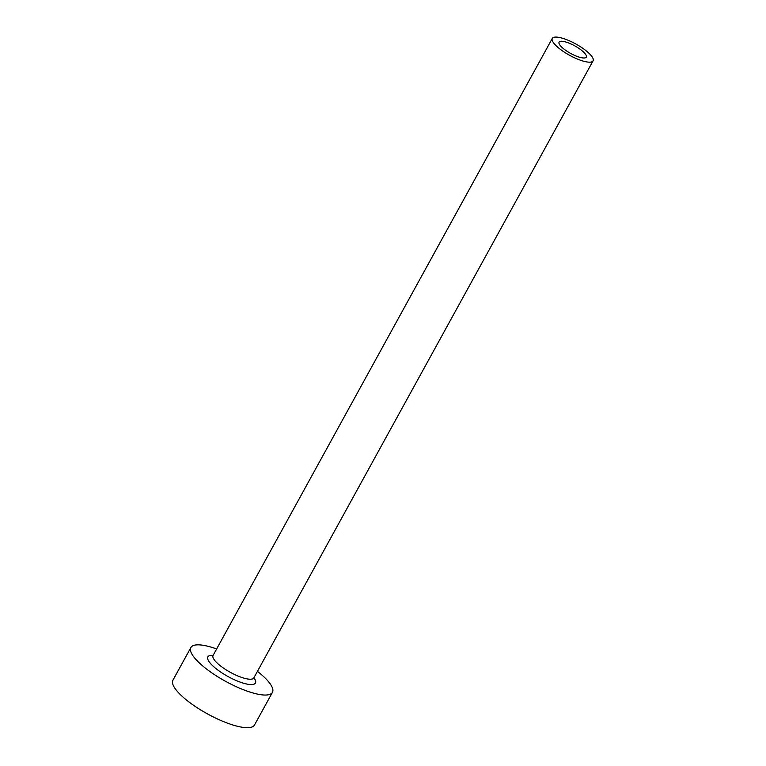 <?xml version="1.0" encoding="UTF-8"?>
<svg xmlns="http://www.w3.org/2000/svg" width="766" height="766" viewBox="0 0 766 766"><rect width="100%" height="100%" fill="white"/><g stroke="black" fill="none" stroke-linecap="round" stroke-linejoin="round"><path stroke-width="1.15" d="M566.007 42.073A15.511 4.299 28.8 0 0 559.084 42.159A15.511 4.299 28.8 0 0 564.829 49.723A15.511 4.299 28.8 0 0 579.355 57.182A15.511 4.299 28.8 0 0 586.268 57.105A15.511 4.299 28.8 0 0 580.532 49.541A15.511 4.299 28.8 0 0 566.007 42.073M582.687 60.954A23.267 6.454 28.8 0 0 593.066 60.84A23.267 6.454 28.8 0 0 584.458 49.493A23.267 6.454 28.8 0 0 562.675 38.3A23.267 6.454 28.8 0 0 552.296 38.415A23.267 6.454 28.8 0 0 560.904 49.761A23.267 6.454 28.8 0 0 582.687 60.954M216.654 648.946A46.535 12.907 28.8 0 0 211.636 647.289A46.535 12.907 28.8 0 0 190.878 647.529A46.535 12.907 28.8 0 0 208.103 670.212A46.535 12.907 28.8 0 0 251.679 692.598A46.535 12.907 28.8 0 0 272.437 692.359A46.535 12.907 28.8 0 0 257.433 671.361M190.878 647.529L172.934 680.179A46.535 12.907 28.8 0 0 190.16 702.862A46.535 12.907 28.8 0 0 233.726 725.249A46.535 12.907 28.8 0 0 254.484 725.009L272.437 692.359M253.91 677.757A27.145 7.526 -151.2 0 1 243.339 683.157A27.145 7.526 -151.2 0 1 213.139 666.181A27.145 7.526 -151.2 0 1 213.139 655.342M212.881 655.974L213.063 655.476A23.267 6.454 28.8 0 0 221.68 666.813A23.267 6.454 28.8 0 0 243.464 678.006A23.267 6.454 28.8 0 0 253.843 677.891L253.517 678.322M593.066 60.84L253.843 677.891M552.296 38.415L213.063 655.476"/></g></svg>
